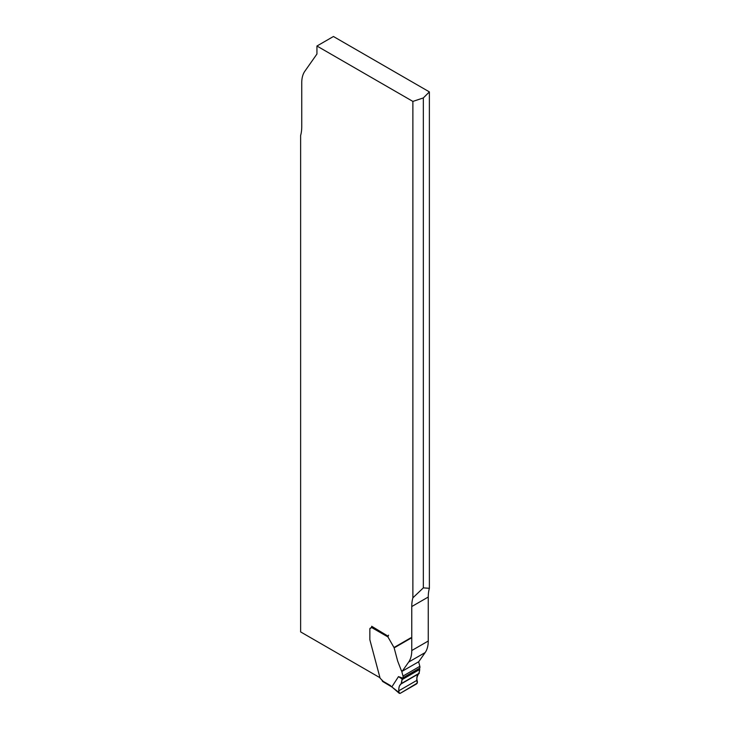 <?xml version="1.0" encoding="UTF-8"?>
<svg xmlns="http://www.w3.org/2000/svg" width="730" height="730" viewBox="0 0 730 730"><rect width="100%" height="100%" fill="white"/><g stroke="black" fill="none" stroke-linecap="round" stroke-linejoin="round"><path stroke-width="1.09" d="M412.879 597.833L423.336 587.86L429.377 588.316A42.404 24.482 -120 0 0 428.255 597.03L428.255 641.022A32.622 18.834 60 0 1 425.17 652.556L418.719 661.736L402.221 671.253L408.672 662.073A32.622 18.834 -120 0 0 411.766 650.539L411.766 606.548A42.404 24.482 60 0 1 412.879 597.833L412.879 101.415L423.336 97.929L429.377 91.889L333.437 36.5L316.939 46.017L316.939 54.029L304.83 71.257A32.622 18.834 -120 0 0 301.745 82.782L301.745 126.774A42.404 24.482 60 0 1 300.623 135.497L300.623 631.915L379.983 677.732M412.879 101.415L316.939 46.017M370.256 628.183L371.643 627.38L370.256 628.183A1.953 1.131 -120 0 0 369.845 629.087L369.845 629.187M371.643 627.38L371.351 627.554A1.633 0.94 -120 0 0 371.689 626.805L371.689 626.267L387.685 635.949M402.221 671.253L401.491 670.523M429.377 588.316L429.377 91.889M423.336 587.86L423.336 97.929M418.628 661.781L419.841 666.335A2.61 1.506 60 0 1 419.595 668.187A1.953 1.131 -120 0 0 419.458 668.37L419.65 668.789L402.148 678.891L401.144 683.91C399.392 685.087 398.635 687.368 398.863 690.762L399.027 692.67L400.104 693.4L416.73 683.809L417.441 682.048L417.076 680.25C416.492 677.057 417.149 674.83 419.047 673.58L419.65 668.789M383.213 681.355L380.102 678.188L369.882 639.881A0.976 0.566 60 0 1 369.845 639.58L369.845 629.306A1.953 1.131 60 0 1 370.247 628.411L371.351 627.773A1.633 0.94 -120 0 0 371.588 627.499L371.816 626.951A1.305 0.757 120 0 1 372.063 626.486M392.183 687.186L400.104 693.4M419.595 668.187L402.75 677.905A1.953 1.131 60 0 0 402.622 678.088L398.48 676.619L392.019 686.62M402.75 677.905A2.61 1.506 -120 0 0 403.006 676.053L401.746 671.335A1.077 0.621 -120 0 0 401.354 670.614L397.658 661.042L394.145 647.884A0.912 0.529 -120 0 0 393.999 647.519L387.922 636.925L371.588 627.499M398.48 676.619L402.111 679M402.622 678.088L402.148 678.891M388.524 635.146L387.922 636.925M419.248 673.215L401.354 683.554M390.723 686.127L392.01 686.647M402.057 679.639C401.838 682.395 401.016 684.402 399.602 685.671C398.863 687.049 397.841 693.062 400.213 693.345L417.341 683.043C415.242 675.989 419.686 674.575 419.713 669.237L402.057 679.639L419.695 669.465M428.255 597.03L411.766 606.548M428.255 641.022L411.766 650.539M425.17 652.556L408.672 662.073M382.109 680.716L390.495 685.561M419.841 666.335L403.006 676.053M410.99 638.157L394.145 647.884M410.835 637.801L393.999 647.519M417.076 680.25L398.863 690.762M419.047 673.58L401.144 683.91M419.704 669.401L402.066 679.575M419.713 669.237L402.093 679.411M392.156 687.167L399.337 693.372M382.556 681.418L392.174 687.176"/></g></svg>
